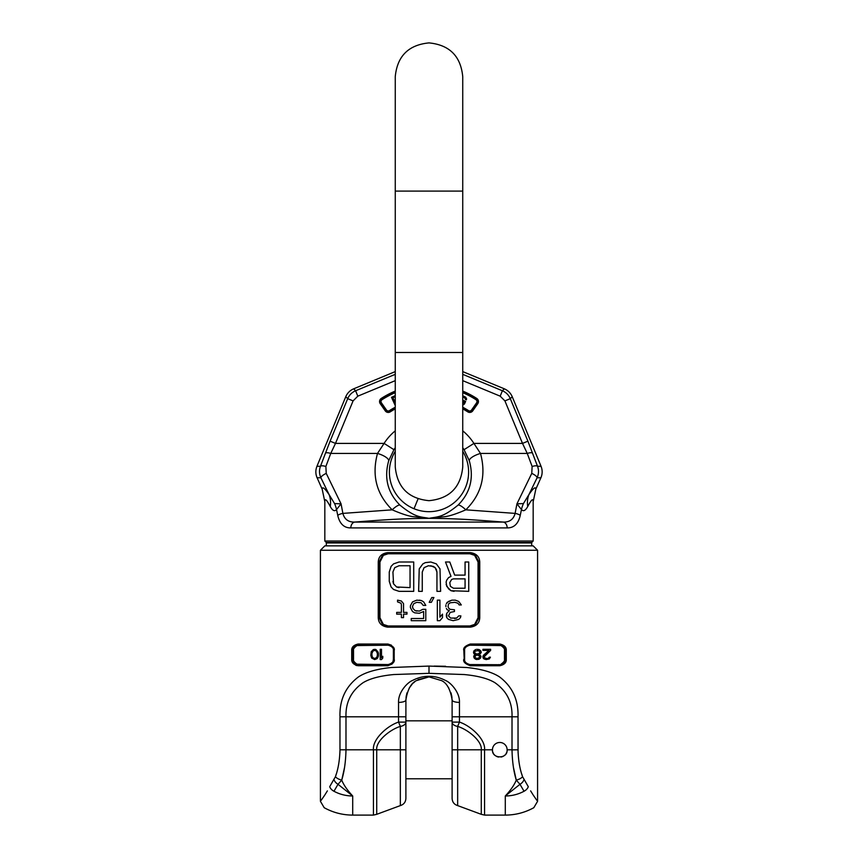 <?xml version="1.0" encoding="UTF-8"?>
<svg xmlns="http://www.w3.org/2000/svg" width="858" height="858" viewBox="0 0 858 858"><rect width="100%" height="100%" fill="white"/><g stroke="black" fill="none" stroke-linecap="round" stroke-linejoin="round"><path stroke-width="1.29" d="M316.956 466.269L320.474 466.269C319.058 470.109 319.197 473.948 320.913 477.788A5.867 1.823 -26 0 1 326.244 473.412L341.066 503.85L334.556 503.56L329.14 494.691C324.721 488.159 322.394 486.325 322.179 489.178L317.106 477.788C315.476 473.97 315.433 470.13 316.956 466.269L345.763 396.728C347.351 393.05 349.978 390.411 353.657 388.824L395.259 371.6M395.259 374.335L355.598 390.765C351.93 392.353 349.292 394.991 347.704 398.659L345.763 396.728M532.657 453.217A5.867 1.898 159.6 0 0 527.262 453.442L522.511 443.404L527.906 441.173L537.526 466.269A5.867 1.898 159.6 0 0 532.132 466.495L531.756 473.401A5.867 1.823 -154 0 1 537.087 477.788C538.803 473.948 538.942 470.109 537.526 466.269L541.044 466.269L512.237 396.728C510.649 393.05 508.022 390.411 504.343 388.824L462.741 371.6M326.244 473.412L325.868 466.495A5.867 1.898 20.4 0 0 320.474 466.269L330.094 441.173L335.489 443.404L353.088 400.89L357.829 396.16L355.598 390.765L353.657 388.824M527.906 441.173L510.296 398.659C508.708 394.991 506.07 392.353 502.402 390.765L500.171 396.16L504.912 400.89L522.511 443.404L473.906 443.404L464.06 449.689A41.592 41.592 0 0 0 462.741 447.747M325.343 453.217A5.867 1.898 20.4 0 1 330.738 453.442L335.489 443.404L384.094 443.404L393.94 449.689A41.592 41.592 0 0 1 395.259 447.747M334.556 503.56A29.344 23.52 -135.9 0 1 336.54 509.555L341.066 503.85L342.889 513.395L392.192 509.834A11.733 2.821 -47.1 0 1 399.903 505.083C415.798 518.103 420.645 516.58 429 518.35L444.219 516.72C448.713 516.377 455.909 514.081 465.808 509.834A11.733 2.821 -132.9 0 0 458.097 505.083C442.202 518.103 437.355 516.58 429 518.35L413.781 516.72C409.287 516.377 402.091 514.081 392.192 509.834C376.49 494.24 371.589 475.45 377.499 453.442L384.094 443.404A53.271 53.271 0 0 1 395.259 430.845M325.868 466.495L330.738 453.442L377.499 453.442A11.733 3.84 17.9 0 1 388.738 460.639L393.94 449.689M531.756 473.412L516.934 503.85L515.111 513.395L465.808 509.834C481.51 494.24 486.411 475.45 480.501 453.442A11.733 3.84 162.1 0 0 469.262 460.639L464.06 449.689M532.132 466.495L527.262 453.442L480.501 453.442L473.906 443.404A53.271 53.271 0 0 0 462.741 430.845M523.444 503.56A29.344 23.52 -44.1 0 0 521.46 509.555L516.934 503.85L523.444 503.56L528.86 494.691C533.279 488.159 535.606 486.325 535.821 489.178L533.172 501.748C533.215 497.962 531.392 499.571 527.713 506.563C531.392 499.571 533.215 497.962 533.172 501.748L533.172 541.023L324.828 541.023L324.828 501.748L322.179 489.178M541.044 466.269C542.567 470.13 542.524 473.97 540.894 477.788L535.821 489.178M462.741 451.308A39.618 39.618 0 0 1 429 511.679A39.618 39.618 0 0 1 395.259 451.308M458.097 505.083C470.388 492.642 474.109 477.831 469.262 460.639M399.903 505.083C387.612 492.642 383.891 477.831 388.738 460.639M429 518.35C406.242 518.5 392.417 519.111 354.772 522.072A5.867 4.408 90 0 0 350.825 527.917C344.047 527.981 339.693 523.809 337.752 515.401C339.693 523.809 344.047 527.981 350.825 527.917L507.175 527.917C513.953 527.981 518.307 523.809 520.248 515.401C518.307 523.809 513.953 527.981 507.175 527.917A5.867 4.408 90 0 0 503.228 522.072C465.583 519.111 451.758 518.5 429 518.35M317.106 477.788L320.913 477.788L329.14 494.691A29.344 25.118 -33.9 0 1 330.287 506.563C332.593 510.703 334.674 511.7 336.54 509.555L337.752 515.401A5.867 1.973 168.7 0 1 342.889 513.395C344.476 519.369 348.445 522.265 354.772 522.072L503.228 522.072C509.555 522.265 513.524 519.369 515.111 513.395A5.867 1.973 11.3 0 1 520.248 515.401L521.46 509.555C523.326 511.7 525.407 510.703 527.713 506.563A29.344 25.118 -146.1 0 1 528.86 494.691L537.087 477.788L540.894 477.788M330.287 506.563C326.608 499.571 324.785 497.962 324.828 501.748C324.785 497.962 326.608 499.571 330.287 506.563M533.172 541.023L531.703 542.492L326.297 542.492L324.828 541.023M462.741 391.87A87.001 87.001 0 0 1 476.383 399.088A2.939 2.939 0 0 1 477.187 403.239L472.136 410.456A2.939 2.939 0 0 1 468.146 411.239A72.329 72.329 0 0 0 462.741 408.086M395.259 408.086A72.329 72.329 0 0 0 389.854 411.239A2.939 2.939 0 0 1 385.864 410.456L380.813 403.239A2.939 2.939 0 0 1 381.617 399.088A87.001 87.001 0 0 1 395.259 391.87M395.259 402.917L394.594 401.437L395.259 401.136M395.259 395.624L391.495 397.308L395.259 405.587M395.259 399.86L394.112 400.375L392.921 397.726L395.259 396.686M462.741 405.073L464.414 404.054L465.637 401.415L463.052 400.225L462.741 400.89M462.741 396.932L465.047 398.166L465.326 399.356L466.366 399.839L466.591 398.873L465.701 397.19L462.741 395.752M462.741 401.362L464.114 401.994L462.741 403.904M383.344 625.278L387.913 626.565L387.698 627.144C381.681 626.297 378.539 623.165 378.249 617.76L378.249 562.001C378.539 556.595 381.681 553.474 387.698 552.616L470.302 552.616C476.319 553.474 479.461 556.595 479.751 562.001L479.751 617.76C479.461 623.165 476.319 626.297 470.302 627.144L469.862 625.975L474.624 624.431L478.056 617.76L478.056 562.001L474.624 555.33L469.862 553.785L388.138 553.785L383.376 555.33L379.944 562.001L379.944 617.76L383.376 624.431L388.138 625.975L469.862 625.975M429 666.076L391.269 667.503C376.63 669.015 365.669 672.168 358.408 676.951C345.602 686.647 339.457 699.924 339.972 716.795L345.989 716.795C345.506 702.337 351.244 690.947 363.181 682.636C369.948 678.539 380.169 675.836 393.811 674.538L429 673.326L429 666.076L466.731 667.503C481.37 669.015 492.331 672.168 499.592 676.951C512.398 686.647 518.543 699.924 518.028 716.795L518.028 749.806C518.296 760.209 519.819 769.186 522.586 776.726L528.281 786.689C540.336 806.112 540.336 806.112 528.281 786.689L527.852 785.885M536.872 800.353L533.322 795.216M532.979 794.68L530.619 790.872M526.447 783.461L525.75 782.324M522.361 776.04L521.739 774.055M518.082 752.809L518.028 716.795L512.011 716.795L512.011 749.806C512.258 761.529 513.685 771.632 516.269 780.136L519.991 784.298L524.034 791.258C536.7 813.137 536.7 813.137 524.034 791.258A7.336 5.191 153.7 0 0 528.281 786.689M445.613 666.28L434.105 666.098M320.42 550.268L537.58 550.268L533.172 545.86L324.828 545.86L320.42 550.268L320.42 801.297L324.195 807.71C333.076 812.59 342.578 815.057 352.702 815.1L352.702 795.977C347.383 790.315 343.726 785.038 341.731 780.136L344.476 767.771M463.813 659.276C462.988 661.743 465.143 663.899 470.302 665.733L499.806 665.733C504.332 664.714 506.499 662.569 506.295 659.276L506.295 650.482C506.499 647.2 504.332 645.044 499.806 644.026L470.302 644.026C465.143 645.87 462.977 648.015 463.813 650.482L464.242 659.888M464.242 649.86L464.21 659.276C463.459 661.518 465.422 663.481 470.087 665.154L469.101 665.068L470.302 665.733M469.862 664.564L501.608 664.725C504.622 662.633 505.877 660.821 505.373 659.276L505.373 650.482C505.866 648.916 504.601 647.104 501.608 645.023L470.087 644.605C465.411 646.288 463.459 648.24 464.21 650.482L464.607 659.276C464.285 661.711 466.033 663.47 469.862 664.564L470.077 665.154L499.431 665.154L499.806 665.733M465.637 663.105L467.471 664.532M506.295 650.482L504.461 650.482C504.933 649.163 503.785 647.533 500.997 645.57L469.862 645.195L470.087 644.605L469.101 644.69L470.302 644.026M467.481 645.216L465.626 646.653M469.862 645.195C466.023 646.288 464.275 648.047 464.607 650.482L464.607 659.276M500.997 645.57L501.608 645.023L499.431 644.605L499.806 644.026M500.997 664.189C503.796 662.215 504.944 660.574 504.461 659.276L504.461 650.482M388.953 665.057L356.392 664.725C353.378 662.633 352.123 660.821 352.627 659.276L352.627 650.482C352.134 648.916 353.399 647.104 356.392 645.023L387.913 644.605C392.589 646.288 394.541 648.24 393.79 650.482L393.79 659.276C394.541 661.518 392.578 663.481 387.913 665.154L388.889 665.068L387.913 665.154L388.138 664.564L357.003 664.189C354.204 662.215 353.056 660.574 353.539 659.276L353.539 650.482C353.067 649.163 354.215 647.533 357.003 645.57L388.138 645.195C391.977 646.288 393.725 648.047 393.393 650.482L393.393 659.276C393.715 661.711 391.967 663.47 388.138 664.564L388.974 664.5M389.918 664.253L390.765 663.856M357.003 645.57L356.392 645.023L358.569 644.605L358.494 645.216M390.733 645.881L389.918 645.506M381.499 659.577L382.786 658.043L382.786 656.295L381.499 657.829L381.499 649.302L380.212 649.302L380.212 659.577L381.499 659.577L382.786 658.043M374.656 649.302L375.933 649.527L373.369 649.527L371.224 651.705L370.795 655.426L371.653 658.043L374.656 659.577L377.005 658.697L378.292 656.52L378.507 653.453M375.933 649.527L378.292 652.359L375.933 649.527M487.205 658.483L485.274 658.268L484.202 656.735L490.626 650.396L490.626 649.302L482.925 649.302L482.925 650.396L488.91 650.396L483.558 655.201M488.266 658.268L489.339 657.174L488.266 658.268M482.925 656.735L483.14 655.855L483.14 658.043L483.987 658.923L486.132 659.577L489.339 658.923L490.411 657.174L489.339 657.174M473.723 656.295L474.152 655.426L474.152 658.043L475.858 659.352L478.85 659.352L480.566 658.043L480.995 656.295L479.493 654.547L481.209 652.584L480.78 650.836L479.064 649.527L476.716 649.302M474.152 655.426L475.214 654.547L474.152 655.426M474.785 654.332L473.938 653.678L474.785 654.332M473.509 652.584L473.938 653.678L473.938 650.836L475.643 649.527L473.509 651.93M447.19 602.337L451.898 600.15L448.477 601.458L446.332 603.646L447.19 602.337M454.461 618.511L456.606 618.071L450.611 618.071L448.477 615.883L450.182 612.387L454.461 611.518L454.461 609.77L450.182 609.33L448.895 608.451L448.048 606.703L448.477 604.086L450.182 602.777L454.89 602.337L457.882 603.206L459.169 604.954L461.314 604.954L458.74 601.458L455.319 600.15L451.898 600.15M456.606 618.071L458.74 615.883L456.606 618.071M446.332 615.014L446.761 613.266L446.761 617.631L448.477 619.379L453.174 620.688L458.74 619.379L460.456 617.631L460.885 615.883L458.74 615.883M446.761 613.266L449.324 610.639L446.761 613.266M447.19 609.77L449.324 610.639L447.19 609.77L446.332 608.451L447.19 609.77M445.903 606.703L445.903 604.954M439.907 617.192L442.481 614.135L439.907 617.192L439.907 600.15L437.344 600.15L437.344 620.688L439.907 620.688L442.481 617.631L442.481 614.135L442.481 617.631M429.214 602.337L431.778 597.533L429.214 602.337L431.349 602.337L433.923 597.533L431.778 597.533M419.369 600.15L421.514 600.589L416.806 600.15L412.526 601.898L410.381 605.834L410.381 607.582L412.526 611.518L414.661 612.827L419.369 613.266L423.648 611.518L423.648 618.511L411.239 618.511L411.239 620.688L425.793 620.688L425.793 609.33L422.79 609.33L419.369 611.078L415.09 610.639L416.806 611.078M421.514 600.589L423.648 601.898L425.793 605.394L423.648 601.898L421.514 600.589M412.526 607.142L412.955 608.451L412.526 606.274L413.813 603.646L416.806 602.337L421.085 602.777L423.219 605.394L425.793 605.394M412.955 608.451L415.09 610.639L412.955 608.451M397.544 600.15L401.394 601.029L403.539 603.646L401.394 601.029L397.544 600.15L397.544 601.898L400.965 603.206L401.394 604.525L401.394 612.387L396.686 612.387L396.686 614.135L401.394 614.135L401.394 617.631L403.539 617.631L403.539 614.135L406.96 614.135L406.96 612.387L403.539 612.387L403.539 603.646M446.117 581.981L446.728 580.115L446.117 581.981L446.728 586.357L451.008 590.722L468.736 591.344L468.736 562.001L465.068 562.001L465.068 575.117L454.676 575.117L449.785 562.001L445.506 562.001L451.008 576.361L448.562 577.616L451.008 576.361L445.506 562.001M446.728 580.115L448.562 577.616L446.728 580.115M430.834 565.754L435.113 567.621L436.336 569.498L436.947 571.996L436.947 591.344L440.615 591.344L440.004 568.875L436.336 563.878L430.834 562.001L425.332 562.634L422.887 563.878L419.219 568.875L418.607 591.344L422.275 591.344L422.275 571.996L424.109 567.621L428.389 565.754L433.279 566.377L435.113 567.621L436.947 571.996M477.788 654.107L480.137 652.584L478.646 653.893L476.072 653.893L474.571 652.584L475.214 651.05L478.646 650.611L480.137 652.584M477.788 658.483L479.922 656.949L478.646 658.268L476.072 658.268L474.785 656.949L476.072 655.201L478.646 655.201L479.922 656.949M371.868 655.201L372.082 656.52L371.868 653.678L372.94 651.05L374.656 650.396L376.362 651.05L377.434 653.678L377.22 656.52L375.718 658.268L373.584 658.268L374.656 658.483M372.082 656.52L373.584 658.268L372.082 656.52M392.932 581.359L393.543 583.858L392.932 571.996L394.766 567.621L399.045 565.754L410.049 565.754L410.049 587.601L396.6 586.979L399.045 587.601M393.543 583.858L396.6 586.979L393.543 583.858M393.672 649.302L392.514 646.825L393.758 649.86L393.758 659.888M392.857 662.451L393.393 659.276M392.331 663.148L390.701 664.446M391.934 663.556L393.661 660.467M393.79 659.319L394.187 659.276C395.012 661.743 392.857 663.899 387.698 665.733L358.194 665.733C353.668 664.714 351.501 662.569 351.705 659.276L351.705 650.482C351.501 647.2 353.668 645.044 358.194 644.026L387.698 644.026C392.857 645.87 395.023 648.015 394.187 650.482L394.187 659.276M387.913 665.154L387.698 665.733M388.138 645.13L387.913 644.605L388.889 644.69L387.698 644.026M390.519 645.216L392.374 646.653M358.44 644.572L358.194 644.026M356.853 664.896L358.569 665.154L358.194 665.733M335.639 776.04L336.261 774.055M339.918 752.809L339.972 749.806C339.704 760.209 338.181 769.186 335.414 776.726L330.148 785.885M331.553 783.461L332.25 782.324M329.719 786.689C317.664 806.112 317.664 806.112 329.719 786.689A7.336 5.191 26.3 0 0 333.966 791.258C321.3 813.137 321.3 813.137 333.966 791.258L338.009 784.298A7.336 5.18 33.4 0 1 334.009 779.707M321.128 800.353L324.678 795.216M325.021 794.68L327.381 790.872M391.398 645.173L387.88 644.026M355.78 665.272L356.96 665.615M387.837 665.733L392.106 664.017M392.76 663.32L394.154 659.92M352.638 659.695L352.917 661.078M470.302 552.616L470.087 553.195L387.913 553.195L383.365 554.472M387.698 552.616L388.138 553.785M384.277 553.989L386.229 553.367M378.249 562.001L379.097 562.001L382.786 554.858L383.376 555.33M383.376 624.431L382.786 624.914L379.097 617.76L379.097 562.001L379.944 562.001M386.229 626.394L384.277 625.772M386.776 626.49L470.087 626.565L475.214 624.914L478.903 617.76L478.056 617.76M471.771 626.394L473.723 625.772M474.656 625.278L475.214 624.914L474.624 624.431M471.224 553.271L474.635 554.472M479.751 617.76L478.903 617.76L478.903 562.001L475.214 554.858L474.624 555.33M473.723 553.989L471.771 553.367M429 673.326L464.189 674.538C477.831 675.836 488.052 678.539 494.819 682.636C506.756 690.947 512.494 702.337 512.011 716.795L459.448 716.795L459.448 702.391C459.92 691.87 449.957 682.046 445.602 680.523C440.025 677.638 434.491 676.222 429 676.297C423.509 676.222 417.975 677.638 412.398 680.523C408.043 682.046 398.08 691.87 398.552 702.391A7.336 2.402 180 0 0 405.888 699.999C407.561 689.553 411.068 683.097 416.398 680.63L429 676.887L418.018 679.665M523.991 779.707A7.336 5.18 146.6 0 1 519.991 784.298L505.298 795.977C510.617 790.315 514.274 785.038 516.269 780.136L513.524 767.771M512.011 749.881L518.028 749.806M345.989 749.881L345.989 749.806C345.742 761.529 344.315 771.632 341.731 780.136L338.009 784.298L352.702 795.977A39.565 39.565 0 0 1 333.966 791.258M405.888 749.806L400.343 749.806L400.343 805.598C403.818 804.482 405.662 802.112 405.888 798.476L405.888 722.104L398.552 722.104C387.258 725.729 372.308 739.349 373.445 749.806L339.972 749.806L339.972 716.795L339.972 749.806M452.112 720.827L405.888 720.827L405.888 716.795L398.552 716.795L398.552 722.104L400.343 726.394C389.714 729.675 375.643 741.323 376.716 749.806L400.343 749.806L400.343 726.394A7.336 4.419 180 0 0 405.888 722.104L405.909 698.959M452.112 798.476C452.338 802.112 454.182 804.482 457.657 805.598L457.657 749.806L452.112 749.806L452.112 798.476L452.112 699.999C450.439 689.553 446.932 683.097 441.602 680.63L429 676.887L429 676.297M452.091 698.959L452.112 699.999A7.336 2.402 0 0 0 459.448 702.391M447.565 686.239L448.884 688.213M450.943 692.76L451.372 694.229M451.619 695.28L451.984 697.618M414.843 681.724L413.17 683.161M412.215 684.105L409.116 688.213M407.057 692.76L406.628 694.229M406.381 695.28L406.016 697.618M452.112 716.795L459.448 716.795L459.448 722.104L457.657 726.394C468.286 729.675 482.357 741.323 481.284 749.806L457.657 749.806L457.657 726.394A7.336 4.419 0 0 1 452.112 722.104L459.448 722.104C470.742 725.729 485.692 739.349 484.555 749.806L492.46 749.806A7.336 7.336 0 0 0 492.546 750.943M507.046 750.932A7.336 7.336 0 0 0 499.796 742.47A7.336 7.336 0 0 0 492.46 749.806C491.806 759.276 507.893 759.115 507.132 749.806L512.011 749.806M506.756 752.123L506.788 752.026A7.336 7.336 0 0 1 506.359 753.067M492.803 752.048A7.336 7.336 0 0 0 493.243 753.11M493.822 754.075A7.336 7.336 0 0 0 494.551 754.943M496.407 756.316A7.336 7.336 0 0 0 498.627 757.056M501.061 757.035A7.336 7.336 0 0 0 503.26 756.273M505.083 754.901A7.336 7.336 0 0 0 505.791 754.032M484.631 655.855L490.626 650.396M482.925 657.174L483.987 658.923L486.132 659.577M481.209 652.584L481.209 651.93M473.723 656.949L474.785 658.697L476.93 659.577M477.788 650.396L480.137 651.93M477.788 654.986L479.922 656.52M374.656 659.577L377.649 658.043L378.507 655.426M371.868 653.678L372.94 651.05L374.656 650.396M446.332 615.883L446.761 617.631L448.477 619.379L453.174 620.688M454.89 602.337L457.882 603.206L459.169 604.954M412.526 606.274L413.813 603.646L416.806 602.337M419.369 613.266L423.648 611.518M425.793 620.688L425.793 609.33M406.96 614.135L406.96 612.387M446.117 584.48L448.562 588.856L451.008 590.722L454.064 591.344M465.068 578.86L465.068 588.223L453.453 588.223L450.396 586.357L449.785 582.603L451.619 579.482L453.453 578.86L465.068 578.86M422.275 571.996L424.109 567.621L428.389 565.754M413.717 591.344L413.717 562.001L399.045 562.001L393.543 563.878L391.098 566.377L389.264 571.996L389.264 581.359L391.098 586.979L393.543 589.478L399.045 591.344L413.717 591.344M392.932 571.996L394.766 567.621L399.045 565.754M531.703 545.86L531.703 542.932L326.297 542.932L326.297 545.86M330.094 441.173L347.704 398.659L353.088 400.89M395.259 380.652L357.829 396.16M462.741 380.652L500.171 396.16M462.741 374.335L502.402 390.765L504.343 388.824M462.741 391.076A87.741 87.741 0 0 1 476.791 398.477A3.668 3.668 0 0 1 477.788 403.657L472.737 410.875A3.668 3.668 0 0 1 467.749 411.851A71.6 71.6 0 0 0 462.741 408.912M395.259 408.912A71.6 71.6 0 0 0 390.251 411.851A3.668 3.668 0 0 1 385.263 410.875L380.212 403.657A3.668 3.668 0 0 1 381.209 398.477A87.741 87.741 0 0 1 395.259 391.076M512.237 396.728L510.296 398.659L504.912 400.89M476.791 398.477L475.986 399.71A2.199 2.199 0 0 1 476.587 402.82L477.788 403.657M472.737 410.875L471.535 410.027A2.199 2.199 0 0 1 468.543 410.617L467.749 411.851M390.251 411.851L389.457 410.617A2.199 2.199 0 0 1 386.465 410.027L385.263 410.875M380.212 403.657L381.413 402.82A2.199 2.199 0 0 1 382.014 399.71A86.272 86.272 0 0 1 395.259 392.664M381.209 398.477L382.014 399.71M462.741 392.664A86.272 86.272 0 0 1 475.986 399.71M476.587 402.82L471.535 410.027M468.543 410.617A73.069 73.069 0 0 0 462.741 407.25M395.259 407.25A73.069 73.069 0 0 0 389.457 410.617M386.465 410.027L381.413 402.82M470.302 627.144L387.698 627.144M499.431 665.154L499.045 664.564M465.476 646.846L463.813 650.482M499.431 644.605L499.045 645.195M506.295 659.276L504.461 659.276M394.187 650.482L393.393 650.482M351.705 650.482L353.539 650.482M353.539 659.276L351.705 659.276M356.392 664.725L357.003 664.189M358.569 665.154L358.955 664.564M470.087 553.195L469.862 553.785M378.249 617.76L379.944 617.76M387.913 626.565L388.138 625.975M479.751 562.001L478.056 562.001M522.586 776.726A7.336 3.293 162.9 0 1 516.269 780.136M335.414 776.726A7.336 3.293 17.1 0 0 341.731 780.136M398.552 702.391L398.552 716.795L345.989 716.795L345.989 749.806M373.445 815.1L373.445 749.806L376.716 749.806L376.716 814.328L373.445 815.1L352.702 815.1M457.657 805.598L481.284 814.328L481.284 749.806L484.555 749.806L484.555 815.1L505.298 815.1L505.298 795.977A39.565 39.565 0 0 0 524.034 791.258M429 352.488L395.259 352.488L395.259 466.924C397.254 487.43 408.505 498.67 429 500.675C449.495 498.67 460.746 487.43 462.741 466.924L462.741 352.488L429 352.488M462.741 352.488L462.741 191.087L395.259 191.087L395.259 352.488M505.298 815.1C515.422 815.057 524.924 812.59 533.805 807.71L537.58 801.297L537.58 550.268M464.21 659.276L464.253 660.006M464.339 660.467L465.476 662.923M465.519 662.966L466.591 663.995M466.591 645.763L465.54 646.76M500.182 644.658L499.442 644.605M393.79 650.482L393.747 649.753M358.505 665.154L357.818 665.1M393.79 659.276L393.747 660.006M414.028 508.74L418.06 498.852M382.786 554.858L385.692 553.485M386.776 553.271L387.913 553.195M382.786 624.914L385.692 626.276M475.214 624.914L472.308 626.276M471.224 626.49L470.087 626.565M475.214 554.858L472.308 553.485M452.112 699.999L452.08 698.927M405.888 699.999L405.92 698.927M400.343 805.598L376.716 814.328M481.284 814.328L484.555 815.1M452.112 778.785L405.888 778.785M462.741 191.087L462.741 76.641C460.746 56.145 449.495 44.895 429 42.9C408.505 44.895 397.254 56.145 395.259 76.641L395.259 191.087"/></g></svg>
